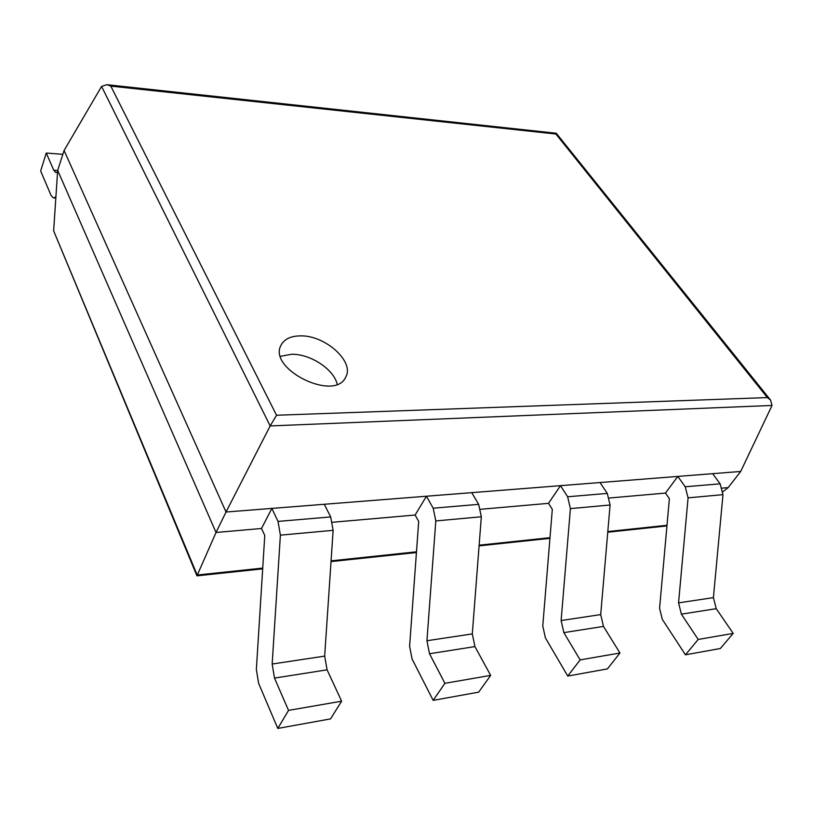 <?xml version="1.0" encoding="UTF-8"?>
<svg xmlns="http://www.w3.org/2000/svg" width="813" height="813" viewBox="0 0 813 813"><rect width="100%" height="100%" fill="white"/><g stroke="black" fill="none" stroke-linecap="round" stroke-linejoin="round"><path stroke-width="1.22" d="M722.259 488.115L728.184 487.597L722.981 491.652M685.44 654.811L698.204 639.455L733.194 633.398L720.348 648.5L685.44 654.811L662.321 619.394L659.577 608.266L669.384 498.684L665.461 493.085L609.384 498.003M567.748 676.06L580.126 659.902L619.953 653.012L607.433 668.896L567.748 676.06L545.411 637.91L542.769 626.01L552.312 509.334L548.521 503.338L480.666 509.284M433.166 700.369L444.904 683.316L490.656 675.39L478.684 692.148L433.166 700.369L412.079 659.028L409.6 646.233L418.695 521.489L415.128 515.025L332.527 522.271M277.792 728.428L288.534 710.389L341.623 701.192L330.515 718.905L277.792 728.428L258.615 683.337L256.359 669.516L264.774 535.503L261.522 528.491L216.034 532.474L196.959 575.848L262.68 568.856M728.184 487.597L740.694 471.459L226.024 512.017L270.17 425.931L276.532 415.25L110.812 86.117L106.889 84.694L101.574 86.412L64.085 150.496L57.672 170.374L53.638 230.831L196.929 575.787M57.672 170.374L216.034 532.474L226.024 512.017L64.085 150.496M740.694 471.459L772.035 405.453L770.551 400.057L767.36 397.577L276.532 415.25M770.551 400.057L556.275 133.251L555.879 134.013L110.812 86.117M300.322 335.881C290.668 336.023 284.245 339.133 281.034 345.2C267.447 369.072 335.078 402.303 345.718 377.08C354.875 361.714 325.048 335.037 300.322 335.881M337.202 384.224C333.787 369.163 310.129 353.736 291.461 354.275L280.526 356.318M288.534 710.389L274.499 678.093L272.162 664.028L280.383 535.157L278.026 521.407L271.857 508.41L261.522 528.491M341.623 701.192L327.09 669.831L324.661 656.121L333.127 530.33L330.678 516.926L324.285 504.273L271.857 508.41M57.662 170.506L53.749 170.232L46.28 153.047L62.845 154.328M55.853 197.559L53.241 197.854L51.046 195.384L40.65 170.954L46.28 153.047M54.684 197.488L55.924 196.594M53.749 170.232L55.884 172.6L57.56 172.092M444.904 683.316L429.508 653.743L426.937 640.735L435.809 520.93L433.207 508.206L426.439 496.225L415.128 515.025M490.656 675.39L474.934 646.599L472.302 633.906L481.326 516.773L478.664 504.345L471.743 492.658L426.439 496.225M580.126 659.902L563.846 632.626L561.122 620.543L570.401 508.623L567.647 496.773L560.472 485.666L548.521 503.338M619.953 653.012L603.47 626.406L600.705 614.587L610.085 504.995L607.281 493.41L600.024 482.546L560.472 485.666M698.204 639.455L681.385 614.161L678.56 602.87L688.083 497.851L685.227 486.774L677.818 476.418L665.461 493.085M733.194 633.398L716.253 608.683L713.408 597.626L722.981 494.66L720.105 483.816L712.635 473.674L677.818 476.418M667.006 525.289L607.809 531.56M549.995 537.678L479.142 545.177M416.49 551.803L331.074 560.848M262.731 568.084L197.193 575.015L53.638 230.831M772.035 405.453L270.17 425.931L101.574 86.412M767.36 397.577L555.879 134.013M327.09 669.831L274.499 678.093M324.661 656.121L272.162 664.028M333.127 530.33L280.383 535.157M330.678 516.926L278.026 521.407M474.934 646.599L429.508 653.743M472.302 633.906L426.937 640.735M481.326 516.773L435.809 520.93M478.664 504.345L433.207 508.206M603.47 626.406L563.846 632.626M600.705 614.587L561.122 620.543M610.085 504.995L570.401 508.623M607.281 493.41L567.647 496.773M716.253 608.683L681.385 614.161M713.408 597.626L678.56 602.87M722.981 494.66L688.083 497.851M720.105 483.816L685.227 486.774M666.945 525.93L607.748 532.22M549.934 538.358L479.081 545.879M416.429 552.535L331.023 561.6M556.275 133.251L106.889 84.694M55.823 197.996L53.729 197.874"/></g></svg>
